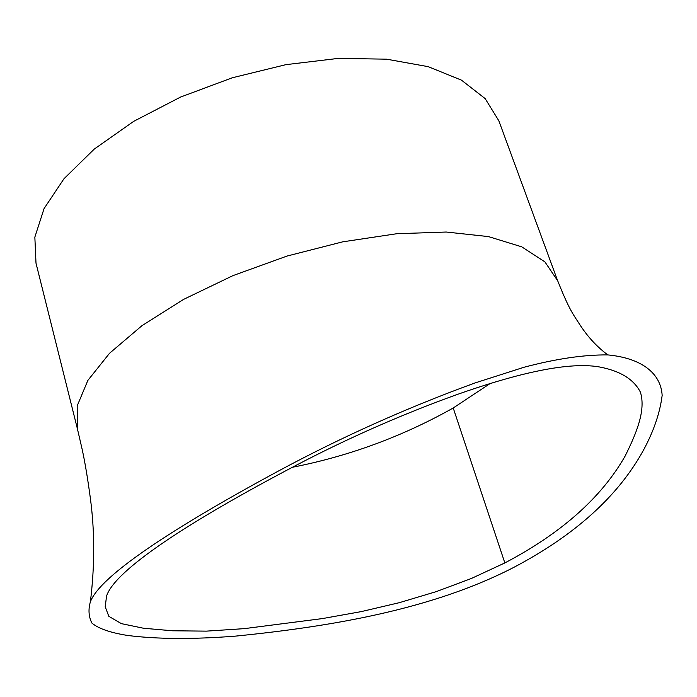 <?xml version="1.0" encoding="UTF-8"?>
<svg xmlns="http://www.w3.org/2000/svg" width="697" height="697" viewBox="0 0 697 697"><rect width="100%" height="100%" fill="white"/><g stroke="black" fill="none" stroke-linecap="round" stroke-linejoin="round"><path stroke-width="1.05" d="M513.28 567.646C574.668 535.435 618.004 496.395 643.279 450.515C653.647 431.373 659.937 413.007 662.15 395.417C660.895 372.956 641.153 358.075 607.819 354.912C583.833 354.677 555.857 358.807 523.874 367.302L474.971 382.967C406.882 407.771 341.33 437.15 278.33 471.085C171.41 528.866 100.046 576.053 90.383 601.807C88.171 609.431 88.65 616.496 91.821 623.005C98.486 628.633 110.518 632.798 127.917 635.498C157.147 639.184 192.869 639.41 235.081 636.161C332.295 626.464 432.732 609.169 513.28 567.646M296.234 465.256C188.312 521.853 114.63 570.259 106.554 596.144L105.212 606.756L108.81 616.322L121.374 623.632L143.495 628.241L172.438 630.776L206.408 631.133L244.281 628.642L322.389 618.587L361.002 611.661L399.268 602.696L436.148 591.666L471.416 578.458L504.846 562.932C561.216 533.318 601.267 497.78 624.991 456.317C636.073 434.004 646.136 410.542 640.412 392.184C633.773 379.142 619.886 370.691 598.758 366.831C565.049 361.238 510.065 375.849 456.883 394.589C401.725 414.506 348.178 438.065 296.234 465.256M77.82 430.45L36 263.178L34.85 237.128L44.085 208.56L63.993 178.728L94.243 149.106L133.728 121.33L180.584 97.057L232.301 77.776L285.909 64.655L338.306 58.391L386.574 59.175L428.237 66.677L461.466 80.155L485.156 98.591L498.843 120.79L557.652 280.786M77.297 428.559L77.201 405.872L87.857 380.414L109.551 353.266L141.892 325.734L183.694 299.335L232.964 275.62L287.016 256.06L342.715 241.833L396.802 233.722L446.237 232.031L488.492 236.597L521.739 246.834L544.906 261.88L557.617 280.691M504.846 562.932L453.216 407.989C402.692 436.409 349.066 456.169 292.313 467.286M489.956 383.655L453.216 407.989M607.819 354.912C597.599 347.359 588.634 337.836 580.932 326.327C573.239 314.356 569.641 310.81 557.652 280.682M90.383 601.807C94.827 565.737 94.809 531.105 90.314 497.911C87.648 478.029 84.877 461.606 82.002 448.633L77.358 428.611"/></g></svg>
